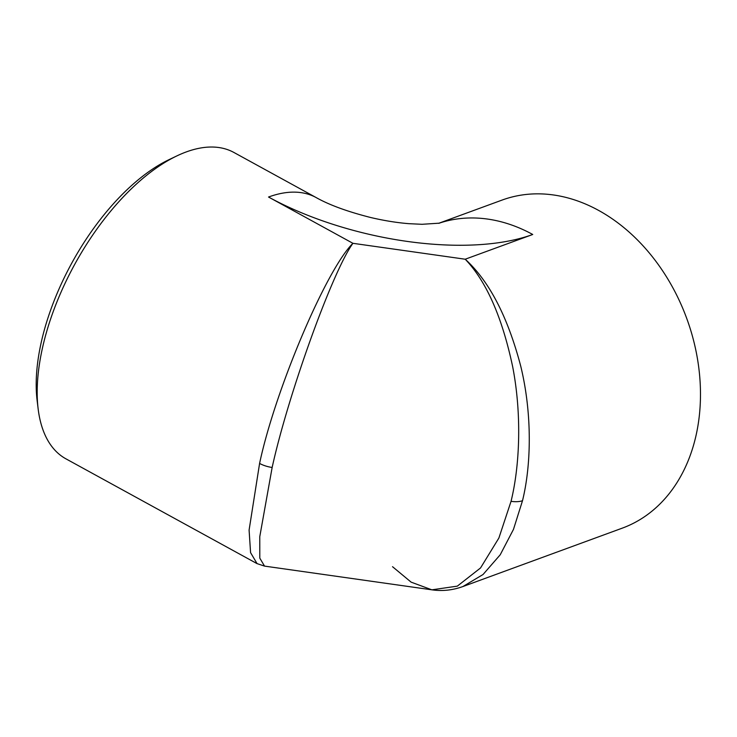 <?xml version="1.0" encoding="UTF-8"?>
<svg xmlns="http://www.w3.org/2000/svg" width="737" height="737" viewBox="0 0 737 737"><rect width="100%" height="100%" fill="white"/><g stroke="black" fill="none" stroke-linecap="round" stroke-linejoin="round"><path stroke-width="1.11" d="M257.084 563.648L250.571 552.639L249.097 530.078L259.59 463.435C275.021 390.343 326.353 269.281 352.931 243.311L465.213 259.221C489.23 281.092 507.756 316.79 520.773 366.307C532.298 413.807 531.331 464.946 522.505 500.709L513.477 529.369L500.22 554.777L483.039 574.51L462.873 586.56L622.304 528.134A174.697 132.642 -110.1 0 0 695.627 437.271A174.697 132.642 -110.1 0 0 598.536 210.367A174.697 132.642 -110.1 0 0 502.081 200.077L438.626 223.329M462.873 586.56L462.873 586.56C452.656 590.236 442.32 591.332 431.873 589.83L411.126 582.147L392.526 566.698M176.898 155.894L169.16 159.588A166.267 81.66 118.7 0 0 37.108 400.394L38.149 408.906A174.697 85.805 118.7 0 0 65.943 458.838L256.973 563.593L264.546 566.108L259.802 558.139L259.774 536.656L272.146 467.47C288.139 394.553 332.571 271.28 352.931 243.311L268.535 197.028A174.697 85.805 118.7 0 1 316.191 197.59L233.942 152.485A174.697 85.805 118.7 0 0 186.286 151.923A174.697 85.805 118.7 0 0 176.898 155.894A174.697 85.805 118.7 0 0 43.197 344.778A174.697 85.805 118.7 0 0 38.149 408.906M438.819 223.293A174.697 132.642 -110.1 0 1 532.731 234.486L465.213 259.221C486.309 281.258 502.137 317.094 512.676 366.74C521.916 414.369 519.834 465.572 511.045 501.335L498.885 538.028L480.542 567.951L457.318 586.136L431.882 589.83L264.546 566.108M532.731 234.486A192.164 82.047 -166.7 0 1 268.535 197.028M272.146 467.47A17.467 7.462 -166.7 0 1 259.59 463.435M522.505 500.709A17.467 7.462 -166.7 0 1 511.045 501.335M439.501 223.164L422.025 224.297L408.934 223.68C396.939 222.721 384.207 220.676 370.739 217.526C347.532 211.639 329.356 204.997 316.191 197.59"/></g></svg>

